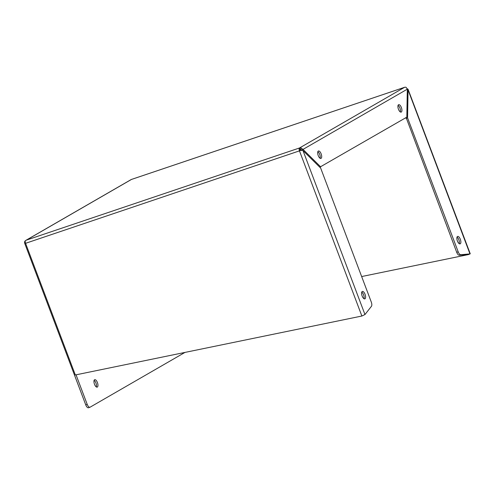 <?xml version="1.0" encoding="UTF-8"?>
<svg xmlns="http://www.w3.org/2000/svg" width="495" height="495" viewBox="0 0 495 495"><rect width="100%" height="100%" fill="white"/><g stroke="black" fill="none" stroke-linecap="round" stroke-linejoin="round"><path stroke-width="0.74" d="M321.069 158.369A3.923 1.658 -108.6 0 1 320.939 158.431A3.923 1.658 -108.6 0 1 318.167 155.399A3.923 1.658 -108.6 0 1 318.304 151.049A3.923 1.658 -108.6 0 1 318.433 150.994A3.923 1.658 -108.6 0 1 321.206 154.025A3.923 1.658 -108.6 0 1 321.069 158.369M401.296 112.049A3.923 1.658 -108.6 0 1 401.167 112.105A3.923 1.658 -108.6 0 1 398.395 109.079A3.923 1.658 -108.6 0 1 398.531 104.73A3.923 1.658 -108.6 0 1 398.661 104.674A3.923 1.658 -108.6 0 1 401.433 107.7A3.923 1.658 -108.6 0 1 401.296 112.049M97.336 387.065A3.923 1.658 -108.6 0 1 97.206 387.121A3.923 1.658 -108.6 0 1 94.434 384.089A3.923 1.658 -108.6 0 1 94.57 379.745A3.923 1.658 -108.6 0 1 94.7 379.684A3.923 1.658 -108.6 0 1 97.472 382.715A3.923 1.658 -108.6 0 1 97.336 387.065M365.056 294.308A3.923 1.658 -108.6 0 1 364.846 298.875A3.923 1.658 -108.6 0 1 362.136 295.998A3.923 1.658 -108.6 0 1 362.34 291.437A3.923 1.658 -108.6 0 1 365.056 294.308M363.974 298.689A3.923 1.658 71.4 0 0 363.59 294.803A3.923 1.658 71.4 0 0 361.752 292.112M460.325 239.302A3.923 1.658 -108.6 0 1 460.121 243.868A3.923 1.658 -108.6 0 1 457.405 240.991A3.923 1.658 -108.6 0 1 457.609 236.431A3.923 1.658 -108.6 0 1 460.325 239.302M457.021 237.105A3.923 1.658 -108.6 0 1 458.859 239.797A3.923 1.658 -108.6 0 1 459.242 243.682M300.644 149.57L301.56 149.892L303.02 149.397L301.059 148.011L300.644 149.57A0.86 0.78 -120 0 0 300.131 149.558A0.86 0.365 -108.6 0 0 300.112 150.548L299.475 150.913A2.568 1.089 -108.6 0 1 299.531 147.968L300.131 149.558M404.811 87.244A2.568 1.089 -108.6 0 0 404.669 87.269A2.568 1.089 -108.6 0 0 404.588 87.306L299.531 147.968L26.371 240.118L131.429 179.456L404.588 87.306A2.568 2.32 -120 0 1 406.123 87.349L407.311 89.18L406.828 117.148L319.776 167.192M301.56 149.892L302.086 150.412M317.846 151.668A3.923 1.658 -108.6 0 1 319.795 154.675A3.923 1.658 -108.6 0 1 320.067 158.251M398.073 105.348A3.923 1.658 -108.6 0 1 400.022 108.356A3.923 1.658 -108.6 0 1 400.294 111.926M26.371 240.118L25.363 240.688A2.568 1.089 71.4 0 0 25.579 243.311L75.327 374.969L361.87 316.027L364.964 314.548L303.002 150.579L301.022 150.344L25.579 243.311M76.044 374.82L87.213 404.365A3.954 1.671 71.4 0 0 89.942 407.261A3.954 1.671 71.4 0 0 90.071 407.199L184.963 352.415M131.429 179.456L131.064 179.66L131.429 179.456M406.129 117.556L456.718 252.308A3.954 1.671 71.4 0 0 459.286 255.234L468.592 254.517L470.021 253.892L468.202 254.628L361.653 276.55M299.531 147.968A2.568 2.32 60 0 1 301.059 148.011M320.686 166.889L303.02 149.397L407.311 89.18M301.022 150.344L300.112 150.548M25.363 240.688A2.568 2.32 -120 0 0 24.75 243.441L85.746 404.861A3.954 1.671 71.4 0 0 88.481 407.756A3.954 1.671 71.4 0 0 88.611 407.694M96.327 386.942A3.923 1.658 71.4 0 0 96.061 383.365A3.923 1.658 71.4 0 0 94.112 380.358M407.249 88.902L407.595 88.815L407.261 88.951M407.595 88.815L408.059 89.923L407.298 90.183M470.021 253.892L460.752 254.739A3.954 1.671 -108.6 0 1 458.184 251.813L407.577 117.89L408.059 89.923L469.984 253.923M303.002 150.579L320.667 168.077L371.269 301.993A3.954 1.671 -108.6 0 1 371.436 306.312L364.964 314.548M407.577 117.89L406.11 118.385M87.213 404.365L85.746 404.861M361.87 316.027L299.481 150.913M460.752 254.739L459.286 255.234M458.184 251.813L456.718 252.308M88.481 407.756L89.942 407.261M25.82 240.384L131.218 179.53M404.669 87.269L131.324 179.481M408.084 89.298L470.25 253.817"/></g></svg>
